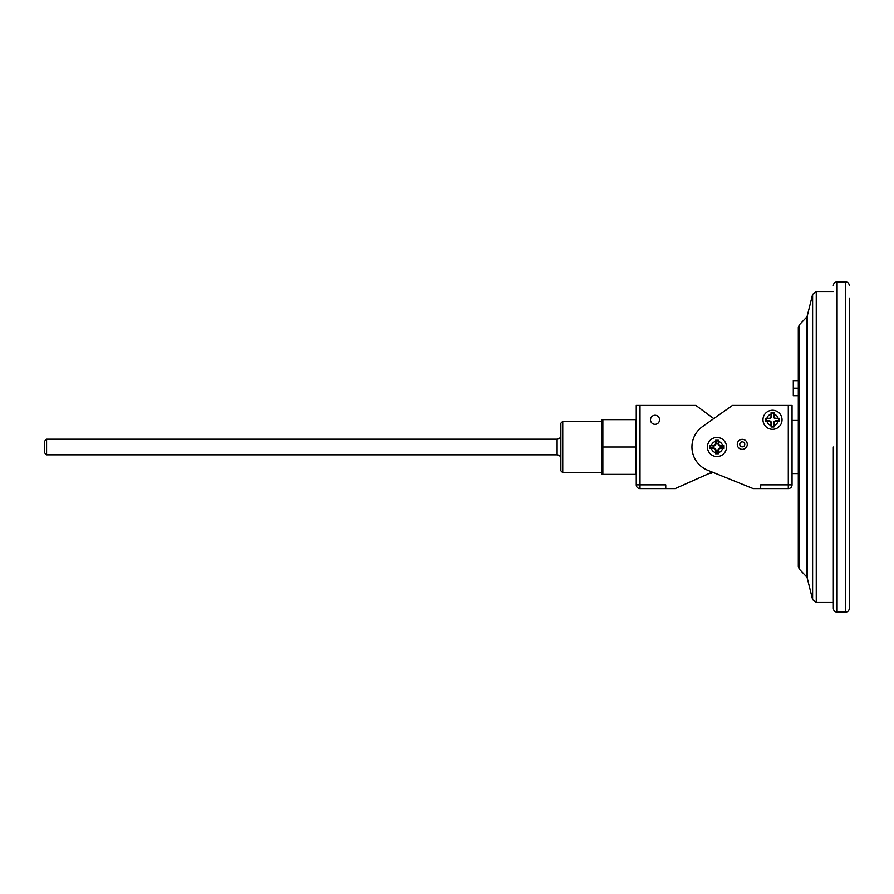 <?xml version="1.0" encoding="UTF-8"?>
<svg xmlns="http://www.w3.org/2000/svg" width="894" height="894" viewBox="0 0 894 894"><rect width="100%" height="100%" fill="white"/><g stroke="black" fill="none" stroke-linecap="round" stroke-linejoin="round"><path stroke-width="1.34" d="M760.66 488.605L760.727 484.85L760.66 488.605L753.161 488.605L712.898 472.345L711.121 473.507L709.311 473.395M760.66 484.85L788.296 484.85L788.296 405.395L792.05 405.395L792.05 484.85A3.755 3.755 0 0 1 788.296 488.605L760.727 488.605M665.695 488.605L640.015 488.605L640.015 484.85L665.762 484.85L665.695 488.605L675.149 488.605L712.261 472.088M788.296 405.395L732.465 405.395L702.528 426.561A25.032 25.032 0 0 0 707.601 470.21L753.161 488.605M636.26 405.395L636.26 484.85L636.26 405.395L695.845 405.395L713.792 418.593M665.762 484.85L665.762 488.605M658.979 422.013L659.437 420.873M658.397 422.828L657.246 423.745M799.348 569.154L798.308 566.561L798.308 327.439L799.348 324.846L799.348 569.154L806.366 576.529L806.366 317.471L807.293 315.794L807.293 578.206L812.612 599.628L812.612 294.372L807.293 315.794M798.308 388.186L798.308 380.676L793.302 380.676L793.302 388.186L798.308 388.186M774.025 416.38L773.936 412.603L771.086 412.603L770.997 416.38A1.877 1.877 0 0 1 769.119 418.258L765.644 418.314L765.633 419.778L765.644 421.242L769.119 421.297A1.877 1.877 0 0 1 770.997 423.164L771.086 426.952L773.936 426.952L774.025 423.164A1.877 1.877 0 0 1 775.903 421.297L779.378 421.242L779.378 418.314L775.903 418.258A1.877 1.877 0 0 1 774.025 416.38L773.522 413.017L771.5 413.017L771.5 416.38A2.38 2.38 0 0 1 769.119 418.761L766.091 418.761L766.091 420.795L769.119 420.795A2.38 2.38 0 0 1 771.5 423.164L771.5 426.539L773.522 426.539L773.522 423.164A2.38 2.38 0 0 1 775.903 420.795L778.931 420.795L778.931 418.761L775.903 418.761A2.38 2.38 0 0 1 773.522 416.38M718.474 443.614L718.43 440.261L715.513 440.261L715.468 443.614A1.877 1.877 0 0 1 713.591 445.491L709.914 445.57L709.903 447L709.914 448.43L713.591 448.509A1.877 1.877 0 0 1 715.468 450.386L715.513 453.739L718.43 453.739L718.474 450.386A1.877 1.877 0 0 1 720.352 448.509L724.028 448.43L724.028 445.57L720.352 445.491A1.877 1.877 0 0 1 718.474 443.614L717.971 440.72L715.971 440.72L715.971 443.614A2.38 2.38 0 0 1 713.591 445.994L709.914 445.57M762.973 419.778A9.543 9.543 0 0 0 777.277 428.036A9.543 9.543 0 0 0 777.277 411.519A9.543 9.543 0 0 0 762.973 419.778A9.543 9.543 0 0 1 777.277 411.519A9.543 9.543 0 0 1 777.277 428.036A9.543 9.543 0 0 1 762.973 419.778A9.543 9.543 0 0 1 777.277 411.519A9.543 9.543 0 0 1 777.277 428.036A9.543 9.543 0 0 1 762.973 419.778M849.3 298.093L849.3 608.423L849.3 298.093M833.342 447L833.342 608.423L833.342 447M602.143 432.998L602.858 447L602.858 419.632L635.533 419.632L635.533 447L636.182 433.299M635.533 447L635.533 474.368L602.858 474.368L602.858 447L635.533 447M602.143 474.368L602.143 419.632M602.858 419.632L602.332 426.337M602.321 453.906L602.143 460.298M707.433 447A9.543 9.543 0 0 1 721.749 438.742A9.543 9.543 0 0 1 721.749 455.258A9.543 9.543 0 0 1 707.433 447A9.543 9.543 0 0 1 721.749 438.742A9.543 9.543 0 0 1 721.749 455.258A9.543 9.543 0 0 1 707.433 447M710.35 445.994L710.35 448.006L713.591 448.006A2.38 2.38 0 0 1 715.971 450.386L715.971 453.28L717.971 453.28L717.971 450.386A2.38 2.38 0 0 1 720.352 448.006L723.592 448.006L723.592 445.994L720.352 445.994A2.38 2.38 0 0 1 717.971 443.614M793.302 388.186L793.302 395.696L798.308 395.696M659.571 419.789A4.537 4.537 0 0 0 655.034 415.252A4.537 4.537 0 0 0 650.497 419.789A4.537 4.537 0 0 0 655.034 424.315A4.537 4.537 0 0 0 659.571 419.789M636.26 484.85A3.755 3.755 0 0 0 640.015 488.605A3.755 3.755 0 0 1 636.26 484.85L640.015 484.85L640.015 405.395M739.774 444.34A2.503 2.503 0 0 0 743.529 446.508A2.503 2.503 0 0 0 743.529 442.172A2.503 2.503 0 0 0 739.774 444.34M601.852 421.32L562.751 421.32L562.751 472.68L601.852 472.68M46.577 454.822L44.7 452.945L44.7 441.055L46.577 439.177L46.577 454.822L557.118 454.822L557.118 439.177C559.398 438.954 560.65 437.702 560.873 435.423M562.751 472.68L560.873 470.803L560.873 423.197L562.751 421.32M778.093 418.258A5.789 5.789 0 0 0 774.025 414.19M774.025 425.365A5.789 5.789 0 0 0 778.093 421.297M766.929 421.297A5.789 5.789 0 0 0 770.997 425.365M722.564 445.491A5.789 5.789 0 0 0 718.474 441.412M718.474 452.587A5.789 5.789 0 0 0 722.564 448.509M711.389 448.509A5.789 5.789 0 0 0 715.468 452.587M737.271 444.34A5.006 5.006 0 0 1 744.78 440.004A5.006 5.006 0 0 1 744.78 448.676A5.006 5.006 0 0 1 737.271 444.34M845.545 281.822L837.097 281.822L837.097 612.178L845.545 612.178L845.545 281.822C847.825 282.046 849.076 283.297 849.3 285.577M833.342 291.522L816.256 291.522L816.256 602.478L833.342 602.478M715.468 441.412A5.789 5.789 0 0 0 711.389 445.491M770.997 414.19A5.789 5.789 0 0 0 766.929 418.258M792.05 484.85L788.296 484.85L788.296 488.605M799.348 324.846L806.366 317.471M792.05 473.585L798.308 473.585M792.05 420.415L798.308 420.415M806.366 576.529L807.293 578.206M812.612 599.628L816.256 602.478M816.256 291.522L812.612 294.372M837.097 612.178C834.817 611.954 833.566 610.703 833.342 608.423M837.097 281.822C834.817 282.046 833.566 283.297 833.342 285.577M845.545 612.178C847.825 611.954 849.076 610.703 849.3 608.423M46.577 439.177L557.118 439.177M557.118 454.822C559.398 455.046 560.65 456.298 560.873 458.577"/></g></svg>
